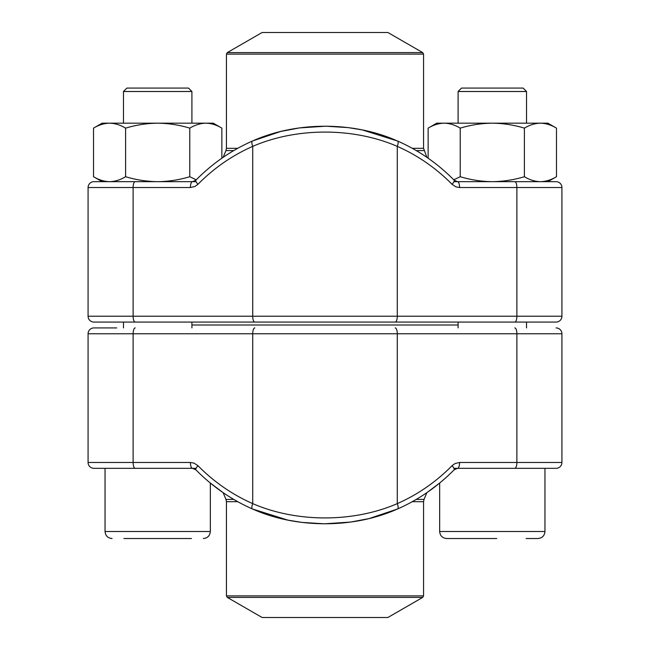 <?xml version="1.0" encoding="UTF-8"?>
<svg xmlns="http://www.w3.org/2000/svg" width="650" height="650" viewBox="0 0 650 650"><rect width="100%" height="100%" fill="white"/><g stroke="black" fill="none" stroke-linecap="round" stroke-linejoin="round"><path stroke-width="0.97" d="M454.147 469.804C437.564 486.582 418.698 499.647 397.556 508.983A5.85 1.909 -113.7 0 1 397.361 509.031C353.762 528.637 296.384 528.694 252.639 509.031A5.85 1.909 -66.3 0 1 252.428 508.974A5.85 1.909 -66.3 0 1 252.728 503.628C296.822 522.73 353.462 522.641 397.272 503.628A189.987 177.759 90 0 0 452.051 465.701A5.85 1.495 -135.4 0 1 454.163 469.788L457.535 468.325L556.075 468.325A5.85 5.85 0 0 0 561.925 462.475L561.925 333.775A5.85 5.85 0 0 0 556.075 327.925A5.85 5.85 0 0 1 561.925 333.775L88.075 333.775A5.85 5.85 0 0 1 93.925 327.925L116.74 327.925M135.184 327.925A5.85 2.064 -90 0 0 133.12 333.775L133.12 462.475L88.075 462.475A5.85 5.85 0 0 0 93.925 468.325A5.85 5.85 0 0 1 88.075 462.475L88.075 333.775L88.075 462.475A5.85 5.85 0 0 0 93.925 468.325L192.465 468.325L195.853 469.804A5.85 1.495 -44.6 0 1 197.949 465.701L194.033 463.133L190.401 462.475A5.85 2.064 90 0 0 192.465 468.325M457.535 468.325A5.85 2.064 -90 0 0 459.599 462.475L455.106 463.507L452.051 465.701M195.853 469.804C212.436 486.582 231.303 499.647 252.444 508.983L287.812 520.114L301.933 522.397L324.293 523.811L350.724 522.056L369.135 518.57L397.556 508.983A5.85 1.909 -113.7 0 0 397.272 503.628L397.272 333.775A5.85 2.064 -90 0 0 395.2 327.925M454.277 469.519L454.732 469.186M455.536 468.739L456.406 468.455M93.925 327.925A5.85 5.85 0 0 0 88.075 333.775M191.912 325L458.087 325L191.912 325M227.305 597.407L262.113 617.5L387.887 617.5L422.695 597.407L227.305 597.407L226.428 595.887L423.573 595.887L423.573 501.678L412.287 501.678M458.087 91.496L461.508 88.075L523.112 88.075L526.533 91.496L458.087 91.496L458.087 123.175M496.746 538.525L446.68 538.525C442.414 538.111 440.074 535.771 439.66 531.505L544.96 531.505L544.96 468.325L453.936 468.325M465.53 538.525L461.094 538.525M191.466 538.525L123.914 538.525M537.94 538.525C542.206 538.111 544.546 535.771 544.96 531.505C544.546 535.771 542.206 538.111 537.94 538.525L526.086 538.525M123.468 91.496L126.888 88.075L188.492 88.075L191.912 91.496L123.468 91.496L123.468 123.175M184.47 538.525L162.126 538.525M109.029 468.325L196.064 468.325M93.519 128.139C98.751 124.971 104.097 123.313 109.558 123.175L102.115 123.175L93.519 128.139L93.519 176.711L102.115 181.675L93.519 176.711C98.751 179.879 104.097 181.537 109.558 181.675C115.026 181.537 120.372 179.879 125.604 176.711L125.604 128.139C136.061 124.971 146.762 123.313 157.69 123.175C168.618 123.313 179.319 124.971 189.776 128.139C195.008 124.971 200.354 123.313 205.822 123.175C211.283 123.313 216.629 124.971 221.861 128.139L221.861 158.218L223.137 157.332L225.972 150.589L233.748 150.589M125.604 176.711C136.061 179.879 146.762 181.537 157.69 181.675C168.618 181.537 179.319 179.879 189.776 176.711L189.776 128.139M221.861 128.139L213.265 123.175L109.558 123.175C115.026 123.313 120.372 124.971 125.604 128.139M189.776 176.711L196.235 179.814M195.853 180.196C212.436 163.418 231.303 150.353 252.444 141.018A5.85 1.909 66.3 0 1 252.639 140.969C296.238 121.363 353.616 121.306 397.361 140.969A5.85 1.909 113.7 0 1 397.572 141.026A5.85 1.909 113.7 0 1 397.272 146.372C353.178 127.27 296.538 127.359 252.728 146.372A189.987 177.759 -90 0 0 197.949 184.299A5.85 1.495 44.6 0 1 195.837 180.213L192.465 181.675A5.85 2.064 90 0 0 190.401 187.525L88.075 187.525A5.85 5.85 0 0 1 93.925 181.675A5.85 5.85 0 0 0 88.075 187.525A5.85 5.85 0 0 1 93.925 181.675L196.064 181.675M88.075 187.525L88.075 316.225L561.925 316.225A5.85 5.85 0 0 1 556.075 322.075L93.925 322.075A5.85 5.85 0 0 1 88.075 316.225A5.85 5.85 0 0 0 93.925 322.075A5.85 5.85 0 0 1 88.075 316.225M556.075 181.675A5.85 5.85 0 0 1 561.925 187.525L459.599 187.525A5.85 2.064 -90 0 0 457.535 181.675L556.075 181.675A5.85 5.85 0 0 1 561.925 187.525L561.925 316.225M116.74 322.075L533.26 322.075M457.535 181.675L454.147 180.196C437.564 163.418 418.698 150.353 397.556 141.018L362.188 129.886L348.067 127.603L325.707 126.189L299.276 127.944L280.865 131.43L252.444 141.018A5.85 1.909 66.3 0 0 252.728 146.372L252.728 316.225A5.85 2.064 90 0 0 254.8 322.075M454.163 180.213A5.85 1.495 135.4 0 1 452.051 184.299L455.967 186.867L459.599 187.525M423.573 54.112L226.428 54.112L227.305 52.593L262.113 32.5L387.887 32.5L422.695 52.593L423.573 54.112L423.573 148.322L426.863 157.332L428.139 158.218L428.139 128.139C433.371 124.971 438.718 123.313 444.177 123.175C449.646 123.313 454.992 124.971 460.224 128.139C470.681 124.971 481.382 123.313 492.31 123.175C503.238 123.313 513.939 124.971 524.396 128.139C529.628 124.971 534.974 123.313 540.442 123.175C545.903 123.313 551.249 124.971 556.481 128.139L556.481 176.711C551.249 179.879 545.903 181.537 540.442 181.675C534.974 181.537 529.628 179.879 524.396 176.711L524.396 128.139M453.765 179.814L460.224 176.711L460.224 128.139M460.224 176.711C470.681 179.879 481.382 181.537 492.31 181.675C503.238 181.537 513.939 179.879 524.396 176.711M453.936 181.675L540.442 181.675M428.139 128.139L436.735 123.175L547.885 123.175L556.481 128.139L547.885 123.175M197.949 465.701A189.987 177.759 -90 0 0 252.728 503.628L252.728 333.775A5.85 2.064 -90 0 1 254.8 327.925M135.184 468.325A5.85 2.064 90 0 1 133.12 462.475L190.401 462.475M459.599 462.475L516.88 462.475L516.88 333.775A5.85 2.064 -90 0 0 514.816 327.925M514.816 468.325A5.85 2.064 -90 0 0 516.88 462.475L561.925 462.475A5.85 5.85 0 0 1 556.075 468.325M237.713 501.678L226.428 501.678L225.972 499.411L233.748 499.411M416.252 499.411L424.027 499.411L426.863 492.668L439.66 483.048L439.66 531.505C440.074 535.771 442.414 538.111 446.68 538.525M105.04 468.325L105.04 531.505C105.454 535.771 107.794 538.111 112.06 538.525C107.794 538.111 105.454 535.771 105.04 531.505L210.34 531.505C209.926 535.771 207.586 538.111 203.32 538.525C207.586 538.111 209.926 535.771 210.34 531.505L210.34 483.048L223.137 492.668L225.972 499.411M514.816 181.675A5.85 2.064 -90 0 1 516.88 187.525L516.88 316.225A5.85 2.064 90 0 1 514.816 322.075M452.051 184.299A189.987 177.759 90 0 0 397.272 146.372L397.272 316.225A5.85 2.064 90 0 1 395.2 322.075M135.184 181.675A5.85 2.064 90 0 0 133.12 187.525L133.12 316.225A5.85 2.064 90 0 0 135.184 322.075M190.401 187.525L194.894 186.493L197.949 184.299M424.027 150.589L416.252 150.589M226.428 54.112L226.428 148.322L237.713 148.322M412.287 148.322L423.573 148.322M227.305 52.593L422.695 52.593M226.428 595.887L226.428 501.678M423.573 595.887L422.695 597.407M423.573 501.678L424.027 499.411M526.533 327.925L526.533 322.075M526.533 123.175L526.533 91.496M458.087 327.925L458.087 322.075M191.912 327.925L191.912 322.075M191.912 123.175L191.912 91.496L188.492 88.075M123.468 327.925L123.468 322.075M226.428 148.322L225.972 150.589M547.885 181.675L556.481 176.711"/></g></svg>
